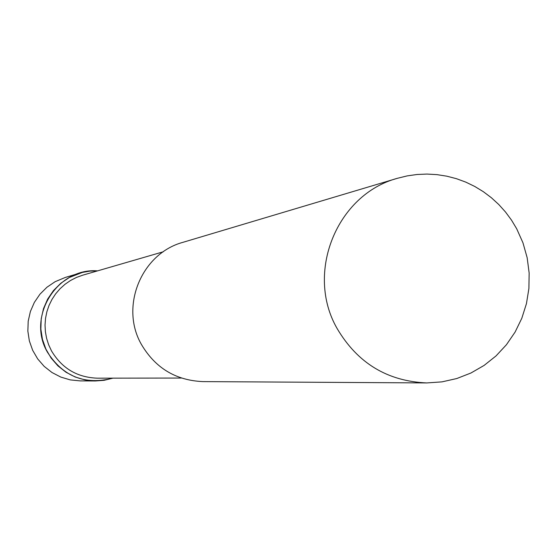<?xml version="1.0" encoding="UTF-8"?>
<svg xmlns="http://www.w3.org/2000/svg" width="557" height="557" viewBox="0 0 557 557"><rect width="100%" height="100%" fill="white"/><g stroke="black" fill="none" stroke-linecap="round" stroke-linejoin="round"><path stroke-width="0.84" d="M69.319 277.504L82.345 272.422L89.907 271.106L97.579 270.862C56.884 267.625 26.416 317.017 47.526 352.337C63.24 376.678 85.04 385.284 112.932 378.154L104.236 380.292L95.31 380.974L85.061 379.944L75.181 376.998L66.018 372.243L57.9 365.852L51.112 358.04L45.89 349.093L42.436 339.317L40.856 329.069L41.218 318.708L43.509 308.599L47.637 299.109L53.465 290.573L60.776 283.283L69.319 277.504M95.31 380.974L80.083 380.884L70.252 379.895L60.776 377.068L51.982 372.515L44.191 366.388L37.681 358.896L32.675 350.318L29.361 340.947L27.85 331.123L28.198 321.187L30.391 311.495L34.353 302.402L39.944 294.207L46.962 287.224L55.15 281.682L65.28 277.456L79.874 273.097M163.305 251.778L82.708 275.186L76.434 277.449L70.502 280.505L65.002 284.293L60.031 288.763L55.658 293.831L51.975 299.415L49.023 305.438L46.865 311.788L45.528 318.367L45.033 325.065L45.396 331.77L46.607 338.377L48.647 344.776L51.481 350.861C61.897 368.358 77.214 377.465 97.447 378.182L181.373 378.043M397.51 178.268L183.072 242.288C141.325 253.428 119.546 306.823 141.506 344.602C155.452 368.135 175.949 380.466 203.006 381.608L426.787 382.931L441.959 381.872L456.789 378.537L470.944 373.009L484.124 365.406L496.043 355.909L506.438 344.72L515.093 332.083L521.805 318.284L526.449 303.621L528.913 288.408L529.15 272.986L527.152 257.682L522.967 242.831L516.687 228.76L511.493 220.112L505.505 212.008L498.78 204.523L491.378 197.735L483.365 191.705L474.815 186.491L465.819 182.132L456.448 178.686L446.791 176.179L436.946 174.633L427.003 174.069L417.054 174.487L407.188 175.894L397.51 178.268C336.734 194.442 304.992 272.923 337.117 328.519C357.51 363.122 387.4 381.267 426.787 382.931"/></g></svg>
